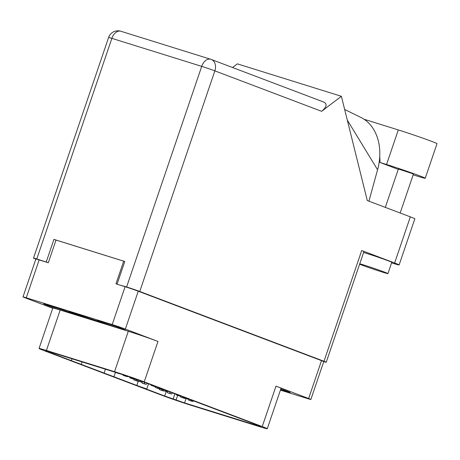<?xml version="1.0" encoding="UTF-8"?>
<svg xmlns="http://www.w3.org/2000/svg" width="460" height="460" viewBox="0 0 460 460"><rect width="100%" height="100%" fill="white"/><g stroke="black" fill="none" stroke-linecap="round" stroke-linejoin="round"><path stroke-width="0.69" d="M66.867 312.075A14.852 0.443 -161.2 0 0 71.789 313.398A14.852 0.443 -161.2 0 0 63.681 310.212A14.852 0.443 -161.2 0 0 48.599 305.152A14.852 0.443 -161.2 0 0 43.677 303.83A14.852 0.443 -161.2 0 0 51.784 307.01A14.852 0.443 -161.2 0 0 66.867 312.075M120.359 328.75A14.852 0.443 -161.2 0 0 125.281 330.079A14.852 0.443 -161.2 0 0 117.168 326.893A14.852 0.443 -161.2 0 0 102.091 321.833A14.852 0.443 -161.2 0 0 97.163 320.505A14.852 0.443 -161.2 0 0 105.277 323.69A14.852 0.443 -161.2 0 0 120.359 328.75M280.565 389.712A14.852 0.443 -161.2 0 0 285.257 391.218A14.852 0.443 -161.2 0 0 290.18 392.541A14.852 0.443 -161.2 0 0 280.836 388.924M186.053 398.55L184.569 402.92L256.801 425.442A12.385 0.368 18.8 0 0 260.906 426.546A12.385 0.368 18.8 0 0 258.094 425.333L138.719 380.115L118.335 373.232L49.53 351.779A12.385 0.368 18.8 0 0 45.425 350.675A12.385 0.368 18.8 0 0 48.237 351.888L71.386 360.657L72.019 358.794M138.276 381.231L136.838 385.451L71.386 360.657M104.115 373.054L105.42 369.207M166.204 391.512L164.68 395.997L144.653 388.412L146.757 388.976L148.517 383.824M39.157 259.911L26.266 297.781A9.844 0.293 -161.2 0 0 23 296.901L35.892 259.032A9.844 0.293 18.8 0 1 39.157 259.911L48.3 262.758L56.028 240.068L123.688 261.165L115.96 283.854L125.103 286.707A9.844 0.293 18.8 0 1 138.247 291.214L321.511 360.634A9.844 0.293 18.8 0 1 323.748 361.6A9.844 0.293 -161.2 0 0 326.232 362.238A9.844 0.293 -161.2 0 0 323.995 361.278L361.698 250.522L394.622 262.993L410.326 216.855L367.287 200.554L341.383 96.29L321.626 111.32L214.855 70.874L139.754 291.485L323.995 361.278M26.266 297.781L112.211 324.576L125.103 286.707M138.247 291.214L125.356 329.084L157.981 341.441L144.221 381.869L262.229 426.569L275.994 386.147A22.235 0.661 18.8 0 1 281.037 388.32L267.277 428.749A22.235 0.661 -161.2 0 0 262.229 426.569M280.427 390.12L307.591 398.59A9.844 0.293 -161.2 0 0 310.856 399.47A9.844 0.293 -161.2 0 0 308.62 398.504L275.994 386.147M52.739 308.28L25.237 297.861A9.844 0.293 -161.2 0 1 23 296.901M267.277 428.749A22.235 0.661 -161.2 0 1 259.906 426.765L191.785 405.524A22.235 0.661 -161.2 0 1 162.11 395.353L44.102 350.652A22.235 0.661 -161.2 0 1 39.054 348.473A22.235 0.661 -161.2 0 1 46.425 350.457L114.546 371.697L128.305 331.275L60.185 310.034L46.425 350.457M184.569 402.92L164.68 395.997M136.838 385.451L146.757 388.976M144.221 381.869A22.235 0.661 -161.2 0 0 114.546 371.697M124.763 261.573L123.688 261.165M87.492 318.516L100.027 322.42L97.014 320.861L68.931 311.483L71.938 313.041L87.492 318.516L87.797 317.618M39.054 348.473L52.814 308.05A22.235 0.661 18.8 0 1 60.185 310.034M128.305 331.275A22.235 0.661 18.8 0 1 157.981 341.441M125.356 329.084A9.844 0.293 -161.2 0 0 112.211 324.576M72.134 312.478L71.938 313.041M185.104 398.216L184.759 398.481L183.609 398.044A1.11 0.73 -72.7 0 1 183.224 396.968M193.321 401.103A1.11 0.73 -72.7 0 1 192.562 401.43A1.11 0.73 -72.7 0 1 192.533 401.425L191.383 400.988L191.13 399.964M189.842 400.585A1.11 0.73 -72.7 0 1 189.819 400.574A1.11 0.73 -72.7 0 1 189.79 400.568L188.64 400.131L188.433 399.291A1.11 0.73 -72.7 0 1 188.405 399.286L187.157 398.463M184.759 398.481L180.866 397.187A1.11 0.73 -72.7 0 1 180.458 396.284M191.383 400.988L188.64 400.131M379.73 156.791A39.704 29.906 110.7 0 1 379.937 162.438L386.538 164.496A24.777 0.736 18.8 0 1 419.612 175.829A24.777 0.736 18.8 0 1 425.235 178.256A24.777 0.736 18.8 0 1 417.019 176.042L413.16 174.84M364.084 119.261L398.308 129.933A24.777 0.736 18.8 0 1 431.376 141.266A24.777 0.736 18.8 0 1 437 143.692L425.235 178.256M385.308 207.38L398.377 168.992L411.608 173.334L413.413 174.11L400.171 213.009M359.605 264.195A15.881 0.471 -161.2 0 0 361.468 264.92A15.881 0.471 -161.2 0 0 378.034 270.698A15.881 0.471 -161.2 0 0 387.929 273.602A15.881 0.471 -161.2 0 0 384.324 272.044A15.881 0.471 -161.2 0 0 359.749 263.77M387.929 273.602L391.77 262.332A15.881 0.471 -161.2 0 0 388.165 260.774A15.881 0.471 -161.2 0 0 363.59 252.5M391.586 262.867L392.547 263.166A19.855 0.586 -161.2 0 0 399.125 264.937A19.855 0.586 -161.2 0 0 394.622 262.993M361.698 250.522A9.844 0.293 18.8 0 1 363.935 251.482L326.232 362.238M410.326 216.855A19.855 0.586 18.8 0 1 414.834 218.799L399.125 264.937M232.559 67.522L237.377 63.859L341.383 96.29M139.754 291.485A9.844 0.293 -161.2 0 0 126.609 286.977L201.71 66.367L111.878 38.358L36.777 258.968L48.317 262.706M120.094 285.142L126.609 286.977M132.192 289.047L133.584 289.53M36.777 258.968A9.844 0.293 -161.2 0 0 33.511 258.089A9.844 0.293 -161.2 0 0 35.748 259.055L35.868 259.101M117.122 284.021L124.798 261.481L53.935 239.384L46.264 261.924M55.993 240.16L53.935 239.384M323.771 102.091C327.457 103.868 326.744 106.944 321.626 111.32M360.594 117.283A49.231 37.082 110.7 0 1 360.812 117.386A49.231 37.082 110.7 0 1 377.574 169.763L368.926 201.175M347.3 120.1L377.574 169.763M379.937 162.438L398.245 169.372M119.387 373.623L118.162 373.25A1.11 0.73 -72.7 0 1 117.967 373.117M127.753 376.429A1.11 0.73 -72.7 0 1 127.109 376.636A1.11 0.73 -72.7 0 1 127.081 376.625L125.839 375.831M124.395 375.791A1.11 0.73 -72.7 0 1 124.367 375.78A1.11 0.73 -72.7 0 1 124.338 375.774L123.188 375.337L123.084 374.917M119.312 373.687L115.414 372.393A1.11 0.73 -72.7 0 1 115.224 372.261M125.931 376.194L123.188 375.337M163.835 390.735L163.49 390.994L162.34 390.557A1.11 0.73 -72.7 0 1 161.983 389.344M172.414 392.874L172.27 393.237A1.11 0.73 -72.7 0 1 171.287 393.95A1.11 0.73 -72.7 0 1 171.264 393.938L170.108 393.501L169.7 391.845M168.573 393.099A1.11 0.73 -72.7 0 1 168.544 393.093A1.11 0.73 -72.7 0 1 168.515 393.081L167.365 392.65L167.158 391.811A1.11 0.73 -72.7 0 1 167.135 391.799L165.985 391.362L165.784 390.557M163.49 390.994L159.597 389.706A1.11 0.73 -72.7 0 1 159.189 388.803M170.108 393.501L167.365 392.65M138.431 381.11L138.092 381.374L136.942 380.937A1.11 0.73 -72.7 0 1 136.585 379.718L136.683 379.368M147.016 383.255L146.872 383.617A1.11 0.73 -72.7 0 1 145.889 384.324A1.11 0.73 -72.7 0 1 145.86 384.318L144.71 383.881L144.302 382.225M143.175 383.479A1.11 0.73 -72.7 0 1 143.146 383.473A1.11 0.73 -72.7 0 1 143.117 383.462L141.968 383.025L141.76 382.185A1.11 0.73 -72.7 0 1 141.732 382.179L140.582 381.742L140.329 380.725M138.092 381.374L134.199 380.081A1.11 0.73 -72.7 0 1 133.785 379.178M144.71 383.881L141.968 383.025M180.941 396.106L179.486 395.905A1.11 0.73 -72.7 0 1 179.107 395.41M188.997 399.159A1.11 0.73 -72.7 0 1 188.433 399.291L185.69 398.44A1.11 0.73 -72.7 0 1 185.662 398.429L184.512 397.992L184.368 397.405M180.636 396.342L176.738 395.048A1.11 0.73 -72.7 0 1 176.329 394.358M187.255 398.849L184.512 397.992M155.543 386.486L154.083 386.285A1.11 0.73 -72.7 0 1 153.703 385.791M163.271 389.683A1.11 0.73 -72.7 0 1 163.036 389.672A1.11 0.73 -72.7 0 1 163.007 389.66L161.839 389.171M160.316 388.827A1.11 0.73 -72.7 0 1 160.287 388.815A1.11 0.73 -72.7 0 1 160.264 388.809L159.114 388.372L158.964 387.78M155.233 386.716L151.34 385.428A1.11 0.73 -72.7 0 1 150.932 384.738M161.857 389.229L159.114 388.372M159.706 388.596L159.361 388.855L158.211 388.418A1.11 0.73 -72.7 0 1 157.826 387.349M168.038 391.305A1.11 0.73 -72.7 0 1 167.158 391.811L164.415 390.954A1.11 0.73 -72.7 0 1 164.392 390.942L163.242 390.511L163.03 389.672L160.287 388.815M159.361 388.855L155.468 387.567A1.11 0.73 -72.7 0 1 155.06 386.664M165.985 391.362L163.242 390.511M134.699 378.678L133.963 379.235L132.813 378.798A1.11 0.73 -72.7 0 1 132.405 377.901M142.68 381.61A1.11 0.73 -72.7 0 1 141.76 382.185L139.018 381.334A1.11 0.73 -72.7 0 1 138.989 381.323L137.839 380.886L137.54 379.678M133.963 379.235L130.071 377.942A1.11 0.73 -72.7 0 1 129.662 377.027M140.582 381.742L137.839 380.886M48.392 351.428L48.237 351.888M308.62 398.504L321.511 360.634M256.801 425.442L256.985 424.913M176.088 400.016L177.663 395.399M174.892 393.817L173.161 398.9M192.533 401.425L189.79 400.568M183.609 398.044L180.866 397.187M386.538 164.496L398.308 129.933M214.855 70.874A9.844 7.417 -69.3 0 0 211.255 59.455A9.844 7.417 -69.3 0 0 210.939 59.346A9.844 6.469 -72.7 0 0 210.697 59.265A9.844 6.469 -72.7 0 0 201.71 66.367A9.844 0.293 18.8 0 1 214.855 70.874M120.865 31.251A9.844 9.844 0 0 0 108.612 37.479A9.844 0.293 -161.2 0 1 111.878 38.358A9.844 6.469 -72.7 0 1 120.865 31.251L210.697 59.265A9.844 9.844 0 0 1 211.255 59.455L324.082 102.195M127.081 376.625L124.338 375.774M118.162 373.25L115.414 372.393M171.264 393.938L168.515 393.081M160.212 388.786L159.672 388.619M162.34 390.557L159.597 389.706M145.86 384.318L143.117 383.462M136.585 379.718L134.274 379M136.942 380.937L134.199 380.081M188.405 399.286L185.662 398.429M179.486 395.905L176.738 395.048M163.007 389.66L160.264 388.809M154.083 386.285L151.34 385.428M167.135 391.799L164.392 390.942M158.211 388.418L155.468 387.567M141.732 382.179L138.989 381.323M132.813 378.798L130.071 377.942M310.856 399.47L323.748 361.6M114.034 376.579L115.454 372.41M81.311 364.182L82.076 361.928M192.562 401.43L189.819 400.574M344.661 109.491L360.812 117.386M108.612 37.479L33.511 258.089M127.109 376.636L124.367 375.78M171.287 393.95L168.544 393.093M145.889 384.324L143.146 383.473"/></g></svg>
